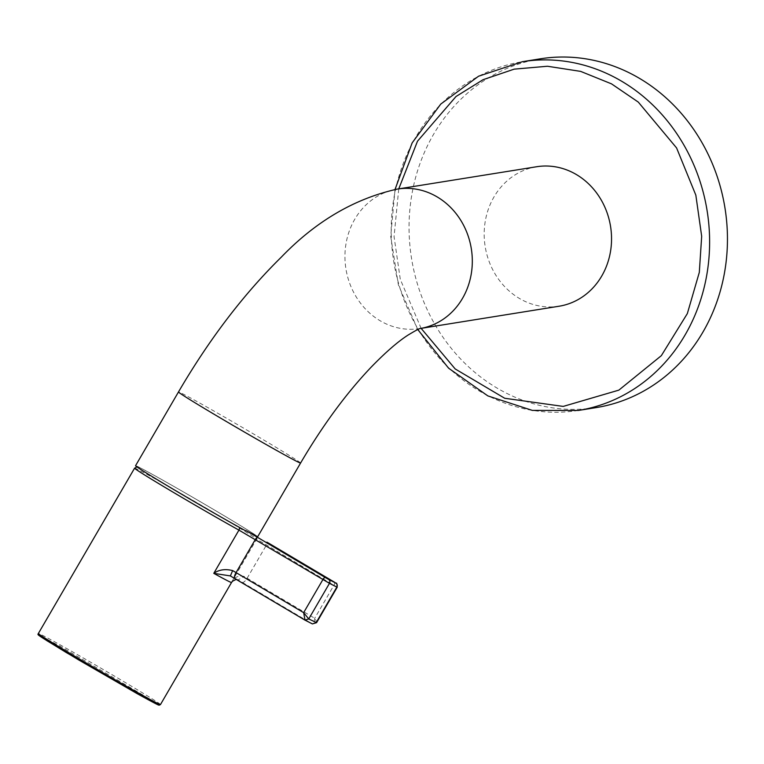<?xml version="1.0" encoding="UTF-8"?>
<svg xmlns="http://www.w3.org/2000/svg" width="764" height="764" viewBox="0 0 764 764"><rect width="100%" height="100%" fill="white"/><g stroke="black" fill="none" stroke-linecap="round" stroke-linejoin="round"><path stroke-width="0.57" stroke-dasharray="3.82 2.86" d="M244.852 530.378L239.275 527.236A69.018 1.452 -149.8 0 1 235.388 525.078A69.018 1.452 -149.8 0 1 170.343 487.451A69.018 1.452 -149.8 0 1 137.405 466.689A69.018 1.452 -149.8 0 1 158.549 477.806A69.018 1.452 -149.8 0 1 221.035 513.905A69.018 1.452 -149.8 0 1 256.57 536.041L257.63 536.806A70.641 1.49 30.2 0 0 257.659 536.786A70.641 1.49 30.2 0 0 218.733 512.529A70.641 1.49 30.2 0 0 135.553 465.715M536.672 166.733A70.641 63.498 -99.1 0 0 484.844 224.005A70.641 63.498 -99.1 0 0 519.272 298.361A70.641 63.498 -99.1 0 0 559.057 306.23M540.272 58.828A176.608 158.731 -99.1 0 0 410.707 202.03A176.608 158.731 -99.1 0 0 496.772 387.902A176.608 158.731 -99.1 0 0 596.235 407.584M230.356 575.922L238.158 579.895L236.162 579.341M232.495 581.251L231.482 582.369C234.004 577.336 238.177 575.33 244.002 576.371L247.125 578.233L266.369 545.171A2.941 1.031 120.7 0 0 266.97 542.182M316.124 622.708C317.041 622.88 316.573 621.409 314.711 618.286L247.125 578.233A5.883 2.063 -59.3 0 1 242.322 582.378L238.158 579.895L244.002 576.371M334.556 582.235A2.941 1.031 120.7 0 1 333.954 585.224L314.711 618.286C314.262 622.116 313.45 623.968 312.275 623.844L304.807 620.034M154.586 701.858L60.155 646.258L39.489 635.266M160.469 704.561A70.641 1.49 30.2 0 0 121.552 680.304A70.641 1.49 30.2 0 0 60.089 644.835A70.641 1.49 30.2 0 0 38.362 633.49M134.588 468.17A70.641 1.49 -149.8 0 1 156.314 479.515A70.641 1.49 -149.8 0 1 217.778 514.984A70.641 1.49 -149.8 0 1 256.647 539.136L231.482 582.369M256.57 536.041A2.941 2.941 -38.1 0 1 256.647 539.136L337.201 587.249M421.136 328.367L400.307 279.385L394.062 236.639L398.751 188.861M578.396 410.449A176.608 158.731 80.9 0 1 478.933 390.767A176.608 158.731 80.9 0 1 391.302 236.238A176.608 158.731 80.9 0 1 522.433 61.693M397.423 189.071A70.641 63.498 -99.1 0 0 351.726 225.093A70.641 63.498 -99.1 0 0 380.033 320.699A70.641 63.498 -99.1 0 0 419.818 328.577L419.818 328.577A70.641 63.498 -99.1 0 0 420.391 328.482L420.563 328.424M300.586 463.032A70.641 1.49 30.2 0 0 261.67 438.775A70.641 1.49 30.2 0 0 182.634 393.766A70.641 1.49 30.2 0 0 178.48 391.961M242.322 582.378L312.275 623.844M137.405 466.689L136.689 466.728M395.026 189.482L390.719 236.42L398.378 284.848L417.765 329.532M236.2 579.37L237.69 579.647L230.098 575.779"/><path stroke-width="1.15" d="M397.433 189.071A70.641 63.498 -99.1 0 1 437.218 196.95A70.641 63.498 -99.1 0 1 465.534 292.555A70.641 63.498 -99.1 0 1 420.391 328.482L559.057 306.23A70.641 63.498 -99.1 0 0 610.885 248.949A70.641 63.498 -99.1 0 0 576.457 174.603A70.641 63.498 -99.1 0 0 536.672 166.733L397.433 189.071A70.641 63.498 -99.1 0 0 397.423 189.071C354.506 198.592 315.761 221.321 281.181 257.267C243.563 294.255 209.336 339.149 178.48 391.961A70.641 1.49 30.2 0 0 217.396 416.218A70.641 1.49 30.2 0 0 296.442 461.227A70.641 1.49 30.2 0 0 300.586 463.032C322.933 425.013 346.56 392.954 371.457 366.844C385.648 352.252 397.815 341.68 407.966 335.129C415.883 330.363 420.076 328.128 420.563 328.424M178.48 391.961L135.553 465.715A70.641 1.49 30.2 0 0 174.469 489.972A70.641 1.49 30.2 0 0 244.852 530.378L246.228 530.77A70.641 1.49 -149.8 0 0 257.659 536.538L257.63 536.806M596.235 407.584A176.608 158.731 -99.1 0 0 725.8 264.382A176.608 158.731 -99.1 0 0 639.726 78.511A176.608 158.731 -99.1 0 0 540.272 58.828L522.433 61.693A176.608 158.731 80.9 0 1 621.896 81.376A176.608 158.731 80.9 0 1 709.527 235.904A176.608 158.731 80.9 0 1 578.396 410.449L596.235 407.584M232.638 570.584C225.246 568.741 218.962 569.667 213.777 573.344L230.384 575.932L232.638 570.584L236.057 572.599L255.3 539.527A2.941 1.031 -59.3 0 1 257.707 537.455L246.228 530.77M236.162 579.341L232.495 581.251L231.53 582.483A70.641 1.49 -149.8 0 1 213.777 573.344L238.941 530.111A70.641 1.49 -149.8 0 1 234.968 527.905A70.641 1.49 -149.8 0 1 173.514 492.436A70.641 1.49 -149.8 0 1 134.588 468.17L38.362 633.49A70.641 1.49 30.2 0 0 77.279 657.747A70.641 1.49 30.2 0 0 138.742 693.215A70.641 1.49 30.2 0 0 160.469 704.561L231.53 582.483A70.641 1.49 -149.8 0 0 231.482 582.369M230.098 575.779L234.94 578.625A5.883 2.063 -59.3 0 1 234.901 578.596A5.883 2.063 -59.3 0 1 236.057 572.599L303.642 612.652L308.742 618.945L316.573 622.679L337.201 587.249L329.475 583.343L308.742 618.945L304.893 620.081L230.098 575.779M266.97 542.182A2.941 1.031 120.7 0 0 266.951 542.163L335.959 583.152A2.941 2.76 117 0 1 336.848 587.096L316.124 622.708L312.419 623.921L305.037 620.167L303.642 612.652L322.886 579.589A2.941 1.031 -59.3 0 1 325.292 577.517L257.707 537.455M39.489 635.266L46.671 640.547L78.883 660.039L137.491 693.836L155.168 703.405L154.586 701.858M398.751 188.861L417.497 141.197L456.012 96.512L483.068 79.695L514.162 69.152L547.454 66.248L580.659 71.386L611.515 83.859L638.293 102.099L676.579 147.929L695.832 195.126L701.677 236.315L699.308 272.376L687.342 313.584L661.337 355.661L618.85 390.137L563.221 406.41L504.717 398.273L455.191 368.945L421.136 328.367M337.201 587.249C336.58 580.248 336.657 584.909 334.536 582.225A2.941 1.031 120.7 0 0 334.536 582.225L266.951 542.163A2.941 1.031 120.7 0 0 266.932 542.154M239.313 527.322A2.941 2.111 119 0 1 238.941 530.111L329.475 583.343A2.941 2.76 117 0 0 328.577 579.389L325.292 577.517M335.959 583.152L328.577 579.389M304.807 620.034L234.94 578.625M160.469 704.561L159.275 705.172C156.964 703.93 165.549 709.298 137.51 693.846L66.248 652.513C34.313 632.917 37.732 635.17 38.362 633.49M137.405 466.689L134.588 468.17M522.433 61.693L478.57 76.219L440.752 104.085L412.121 142.925L395.026 189.482M417.765 329.532L448.573 368.162L487.843 395.895L532.355 410.402L578.396 410.449M236.2 579.37L232.495 581.251M312.419 623.921L316.573 622.679M257.764 536.595L300.586 463.032"/></g></svg>
